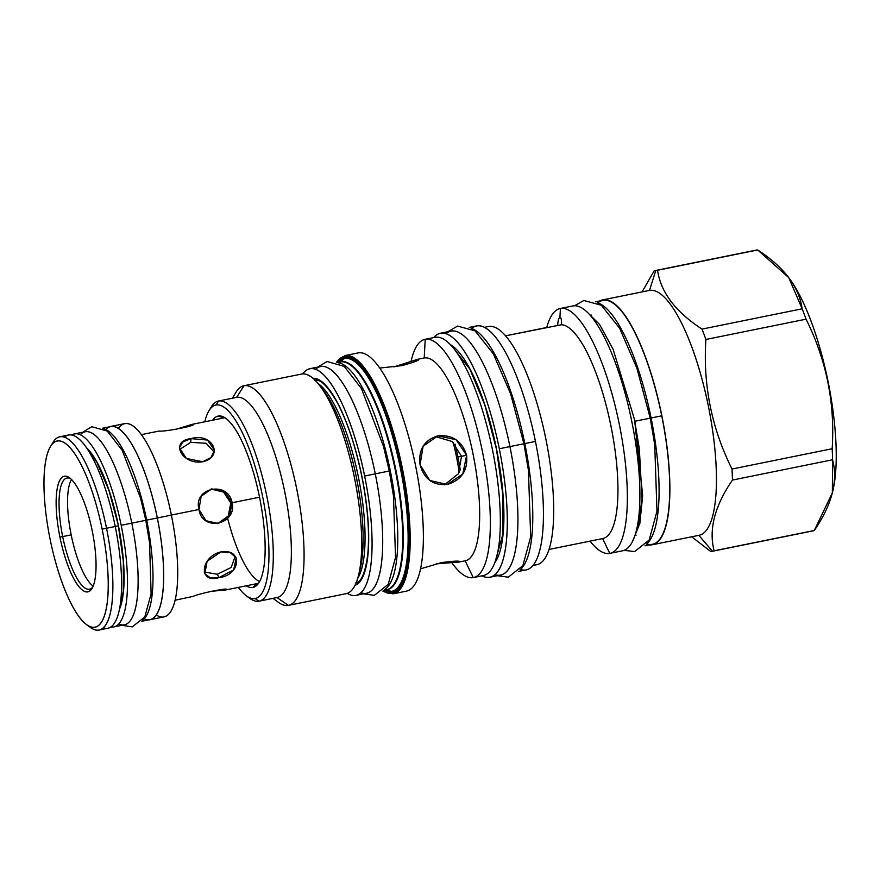 <?xml version="1.0" encoding="UTF-8"?>
<svg xmlns="http://www.w3.org/2000/svg" width="880" height="880" viewBox="0 0 880 880"><rect width="100%" height="100%" fill="white"/><g stroke="black" fill="none" stroke-linecap="round" stroke-linejoin="round"><path stroke-width="1.32" d="M52.91 442.519A98.604 27.511 78.5 0 1 59.917 436.744A98.604 27.511 78.5 0 1 106.535 528.253L102.135 529.133A94.996 26.499 78.5 0 0 50.501 446.523A94.996 26.499 78.5 0 0 50.061 539.011A94.996 26.499 78.5 0 1 57.321 440.957A94.996 26.499 78.5 0 1 102.135 529.133A94.996 26.499 -101.5 0 1 94.875 627.187A94.996 26.499 -101.5 0 1 50.061 539.011A94.996 26.499 -101.5 0 0 86.603 624.69A94.996 26.499 -101.5 0 0 102.135 529.133L115.247 526.493A98.604 27.511 -101.5 0 1 107.8 628.254L99.088 630.025A98.604 27.511 -101.5 0 0 106.535 528.253L115.247 526.493A98.604 27.511 78.5 0 0 64.537 437.129M59.928 537.141A58.982 16.456 78.5 0 1 64.438 476.256A58.982 16.456 78.5 0 1 92.268 531.003A58.982 16.456 78.5 0 1 87.758 591.888A58.982 16.456 78.5 0 1 59.928 537.141A58.982 16.456 78.5 0 1 69.575 477.807A58.982 16.456 78.5 0 1 92.268 531.003A58.982 16.456 78.5 0 1 91.993 588.434A58.982 16.456 78.5 0 1 59.928 537.141L71.181 534.864A56.727 15.829 78.5 0 1 71.533 479.49A56.727 15.829 78.5 0 0 71.181 534.864A56.727 15.829 78.5 0 0 93.137 586.124A56.727 15.829 78.5 0 1 71.181 534.864L62.678 536.591A56.727 15.829 78.5 0 1 66.957 478.049A56.727 15.829 78.5 0 1 70.785 478.797A56.727 15.829 78.5 0 0 62.678 536.591A56.727 15.829 78.5 0 0 89.496 589.237L89.496 589.237A56.727 15.829 78.5 0 0 92.73 587.059A56.727 15.829 78.5 0 1 62.678 536.591L59.928 537.141M149.897 619.729L163.933 616.88A98.604 27.511 -101.5 0 0 171.38 515.119L157.344 517.957A98.604 27.511 -101.5 0 1 148.588 619.883A98.604 27.511 -101.5 0 0 149.897 619.729A98.604 27.511 -101.5 0 0 157.344 517.957L171.38 515.119A98.604 27.511 -101.5 0 0 124.762 423.599L110.737 426.448A98.604 27.511 -101.5 0 0 109.461 426.811A98.604 27.511 -101.5 0 1 157.344 517.957A98.604 27.511 -101.5 0 0 110.737 426.448M144.177 618.794A98.494 27.478 -101.5 0 0 157.311 517.968A98.494 27.478 -101.5 0 0 105.82 429.528M119.801 607.244L123.288 591.349L123.343 561.341L118.36 525.822L115.236 526.449L118.448 525.811A88.55 24.706 -101.5 0 1 119.383 609.422A88.55 24.706 -101.5 0 0 118.448 525.811A88.55 24.706 78.5 0 0 86.636 447.821A88.55 24.706 78.5 0 1 118.448 525.811L108.944 490.369L96.921 462.33L87.868 449.658M230.78 503.008L228.261 516.032L217.635 523.633L228.261 516.032L230.78 503.008L259.523 497.2L232.144 502.755L229.438 516.087L218.328 523.523L205.964 520.685L198.979 509.476L171.369 515.064L198.979 509.476C192.918 487.498 228.107 480.37 232.144 502.755C237.094 524.931 201.905 532.059 198.979 509.476L201.168 496.232L211.761 488.895L224.664 491.634L232.144 502.755L230.78 503.008L223.597 492.107L211.068 489.049M192.995 424.347L175.021 429.561L192.28 424.325C199.925 424.908 164.736 432.047 159.115 431.046L141.471 434.621M202.741 461.758C224.609 456.654 212.135 432.102 190.993 438.625C169.345 440.781 181.819 465.322 202.741 461.758L210.98 457.534L214.522 450.329L207.482 440.044L190.993 438.625L182.82 442.002L179.377 447.733L186.395 458.458L202.741 461.758M191.796 596.662L175.032 600.226M226.347 589.699L225.687 589.963C232.518 586.608 197.34 593.736 192.511 596.684C197.34 593.736 232.518 586.608 225.687 589.963L209.781 591.448L225.764 589.952L258.478 583.319M219.01 577.599C241.021 575.388 243.045 548.086 220.913 551.881C200.255 556.754 198.231 584.056 219.01 577.599L217.316 574.266L231.187 567.457L235.202 556.237L231.187 567.457L217.316 574.266L204.16 571.989L217.316 574.266L219.01 577.599L233.662 569.932L236.203 557.81L230.153 552.552L220.913 551.881L207.13 561.242L204.787 573.771L210.155 577.687L219.01 577.599M455.037 444.092A84.491 23.573 78.5 0 1 457.93 456.995A84.491 23.573 78.5 0 1 460.262 470.008A84.491 23.573 78.5 0 0 457.93 456.995A84.491 23.573 78.5 0 0 455.037 444.092M453.145 442.354A79.519 22.187 78.5 0 1 459.195 472.351A79.519 22.187 78.5 0 0 453.145 442.354M90.387 627.429A98.604 27.511 -101.5 0 0 99.088 630.025M103.191 627.869A98.604 27.511 -101.5 0 0 115.247 526.493A98.604 27.511 78.5 0 0 68.64 434.973L59.917 436.744M259.578 581.537A84.491 23.573 78.5 0 1 227.645 518.342M156.244 614.977A98.604 27.511 -101.5 0 0 171.38 515.119A98.604 27.511 -101.5 0 0 118.426 428.351M86.603 624.69L90.409 627.44A98.604 27.511 -101.5 0 0 106.535 528.253A98.604 27.511 78.5 0 0 52.932 442.497L50.501 446.523M192.28 424.325C199.925 424.908 164.736 432.047 159.115 431.046L159.027 431.057M190.718 442.343L179.487 449.603L190.718 442.343L190.993 438.625L190.718 442.343L206.173 443.267L214.214 452.155L206.173 443.267L190.718 442.343M301.532 374.066A112.046 31.262 -101.5 0 1 301.653 374.044A112.046 31.262 78.5 0 1 354.486 477.862A112.046 31.262 78.5 0 1 346.06 593.692A112.046 31.262 78.5 0 0 358.457 575.652A112.046 31.262 78.5 0 0 319.99 385.847A112.046 31.262 78.5 0 0 301.653 374.044L244.024 385.715L236.632 397.353L218.57 401.016A102.113 28.49 78.5 0 0 211.233 407L208.956 410.773A98.714 27.544 78.5 0 0 204.82 421.784A98.714 27.544 78.5 0 1 216.051 404.987A98.714 27.544 78.5 0 1 262.625 496.628A98.714 27.544 78.5 0 1 255.068 598.532A98.714 27.544 78.5 0 1 238.381 587.389A98.714 27.544 78.5 0 0 246.477 595.925A98.714 27.544 78.5 0 0 255.068 598.532L258.929 601.205A102.113 28.49 78.5 0 1 250.019 598.499L246.477 595.925M258.423 583.407A84.821 23.661 78.5 0 1 256.564 584.056L252.835 587.455A87.428 24.387 78.5 0 0 256.685 585.409L256.696 585.398A87.428 24.387 78.5 0 0 259.468 496.914A87.428 24.387 78.5 0 0 222.453 416.482L222.464 416.482A87.428 24.387 78.5 0 0 218.284 416.064A87.428 24.387 78.5 0 0 212.63 420.2A87.428 24.387 78.5 0 1 218.284 416.064A87.428 24.387 78.5 0 1 259.523 497.211A87.428 24.387 78.5 0 1 252.835 587.455A87.428 24.387 78.5 0 1 246.191 585.805A87.428 24.387 78.5 0 0 252.835 587.455L256.564 584.056A84.821 23.661 78.5 0 1 254.507 584.122A84.821 23.661 78.5 0 0 256.564 584.056A84.821 23.661 78.5 0 0 256.641 584.034L256.641 584.034M789.052 278.047A125.939 35.134 78.5 0 1 828.102 381.689A125.939 35.134 78.5 0 1 832.469 492.338M406.285 591.162A121.539 33.902 78.5 0 0 406.395 591.14L393.217 593.813A121.539 33.902 -101.5 0 1 393.096 593.835A121.539 33.902 -101.5 0 0 393.096 593.835L393.096 593.835A0.682 0.649 79.3 0 1 392.326 593.307A0.682 0.649 79.3 0 0 393.096 593.835A121.539 33.902 -101.5 0 0 393.217 593.813A121.539 33.902 -101.5 0 0 402.347 468.171A121.539 33.902 -101.5 0 0 345.059 355.564L358.237 352.891A121.539 33.902 -101.5 0 0 358.116 352.913A121.539 33.902 -101.5 0 1 358.237 352.891A121.539 33.902 78.5 0 1 415.536 465.498A121.539 33.902 78.5 0 1 406.395 591.14A121.539 33.902 78.5 0 0 415.536 465.531A121.539 33.902 78.5 0 0 358.237 352.891L345.059 355.564A0.682 0.649 -100.7 0 0 344.553 356.356A120.857 33.715 -101.5 0 1 401.566 468.545A120.857 33.715 -101.5 0 1 392.326 593.307A120.857 33.715 -101.5 0 1 383.042 590.964A120.857 33.715 -101.5 0 0 392.326 593.307A120.857 33.715 -101.5 0 0 401.566 468.545A120.857 33.715 -101.5 0 0 344.553 356.356A120.857 33.715 -101.5 0 0 336.688 362.175A120.857 33.715 -101.5 0 1 344.553 356.356A0.682 0.649 -100.7 0 1 345.059 355.564A121.539 33.902 -101.5 0 0 344.938 355.586L345.059 355.564A121.539 33.902 -101.5 0 0 344.938 355.586L358.116 352.913A121.539 33.902 -101.5 0 0 358.006 352.935M385.726 590.865L385.704 590.854A118.833 33.154 78.5 0 0 391.402 591.426A118.833 33.154 78.5 0 0 400.488 468.754A118.833 33.154 78.5 0 0 344.421 358.446L340.901 361.669L344.421 358.446A118.833 33.154 78.5 0 0 339.185 361.218A118.833 33.154 78.5 0 1 339.185 361.218A118.833 33.154 78.5 0 1 344.421 358.446A118.833 33.154 78.5 0 1 400.488 468.754A118.833 33.154 78.5 0 1 391.402 591.426A1.133 1.089 -100.7 0 1 392.128 592.284A119.812 33.429 78.5 0 1 383.647 590.403A119.812 33.429 78.5 0 0 392.128 592.284A119.812 33.429 78.5 0 0 401.28 468.6A119.812 33.429 78.5 0 0 344.762 357.379A119.812 33.429 78.5 0 1 401.28 468.6A119.812 33.429 78.5 0 1 392.128 592.284A1.133 1.089 -100.7 0 0 391.402 591.426L386.903 589.831A116.38 32.472 78.5 0 1 385.363 589.985A116.38 32.472 78.5 0 0 386.903 589.831A116.38 32.472 78.5 0 0 395.802 469.7A116.38 32.472 78.5 0 0 340.901 361.669A116.38 32.472 78.5 0 1 395.802 469.7A116.38 32.472 78.5 0 1 386.903 589.831L391.402 591.426A118.833 33.154 78.5 0 1 385.726 590.865A118.833 33.154 78.5 0 1 385.704 590.854L384.054 590.26M337.458 362.461A119.812 33.429 78.5 0 1 344.762 357.379A1.133 1.089 79.3 0 1 344.421 358.446A1.133 1.089 79.3 0 0 344.762 357.379A119.812 33.429 78.5 0 0 337.458 362.461M340.175 361.966A116.226 32.428 78.5 0 1 340.285 361.944A116.226 32.428 78.5 0 1 340.395 361.922L340.285 361.944A116.226 32.428 78.5 0 1 340.395 361.922A116.226 32.428 78.5 0 1 395.186 469.612A116.226 32.428 78.5 0 1 386.452 589.765A116.226 32.428 78.5 0 1 386.342 589.787L386.452 589.765A116.226 32.428 78.5 0 1 386.441 589.776L386.353 589.787A1.133 1.089 -100.7 0 1 386.903 589.831A1.133 1.089 -100.7 0 0 386.375 589.787M338.371 362.835A116.226 32.428 78.5 0 1 390.225 470.415A116.226 32.428 78.5 0 1 384.34 589.699A116.226 32.428 78.5 0 0 390.225 470.415A116.226 32.428 78.5 0 0 338.371 362.835M315.029 380.105A103.466 28.864 78.5 0 1 322.443 382.107A103.466 28.864 78.5 0 0 315.029 380.105M318.252 383.647A103.466 28.864 78.5 0 1 358.358 476.872A103.466 28.864 78.5 0 1 357.709 578.358A103.466 28.864 78.5 0 0 358.358 476.872A103.466 28.864 78.5 0 0 318.252 383.647M362.175 578.149A103.466 28.864 78.5 0 1 356.125 582.879A103.466 28.864 78.5 0 0 362.175 578.149M319.99 385.847L324.104 391.292A104.929 29.271 78.5 0 1 324.104 391.292A104.929 29.271 78.5 0 1 360.118 569.041A104.929 29.271 78.5 0 1 360.118 569.063M301.444 374.077A112.046 31.262 -101.5 0 1 301.554 374.055A112.046 31.262 -101.5 0 1 301.653 374.044L244.024 385.715A112.046 31.262 78.5 0 1 296.846 489.533A112.046 31.262 78.5 0 1 288.431 605.374A112.046 31.262 78.5 0 1 288.321 605.385L277.002 597.542L259.127 601.161M288.431 605.374L346.06 593.692A112.046 31.262 78.5 0 1 345.95 593.714L288.53 605.352M232.397 398.211L235.983 392.282A112.046 31.262 -101.5 0 1 244.024 385.715L236.632 397.353A102.113 28.49 78.5 0 1 284.779 491.997A102.113 28.49 78.5 0 1 277.079 597.531A102.113 28.49 78.5 0 1 277.002 597.542L288.321 605.385A112.046 31.262 78.5 0 0 296.89 489.731A112.046 31.262 78.5 0 0 244.024 385.715A112.046 31.262 -101.5 0 0 243.925 385.737A112.046 31.262 -101.5 0 0 235.972 392.293M236.522 397.375A102.113 28.49 -101.5 0 1 236.632 397.353A102.113 28.49 78.5 0 1 284.779 491.964A102.113 28.49 78.5 0 1 277.101 597.52L259.028 601.183A102.113 28.49 78.5 0 1 258.929 601.205A102.113 28.49 78.5 0 1 250.041 598.51M236.445 397.397A102.113 28.49 -101.5 0 1 236.544 397.375A102.113 28.49 -101.5 0 1 236.632 397.353L218.57 401.016A102.113 28.49 78.5 0 1 266.706 495.627A102.113 28.49 78.5 0 1 259.028 601.183M386.452 589.765A116.226 32.428 78.5 0 0 395.186 469.612A116.226 32.428 78.5 0 0 340.395 361.922A1.133 1.089 79.3 0 0 340.901 361.669A116.38 32.472 78.5 0 0 339.196 362.164A116.38 32.472 78.5 0 1 340.901 361.669A1.133 1.089 79.3 0 1 340.395 361.922L337.568 362.494M278.542 602.426A112.046 31.262 -101.5 0 0 288.321 605.385A112.046 31.262 -101.5 0 1 278.564 602.437L272.954 598.367M211.222 407.022A102.113 28.49 78.5 0 1 218.471 401.038A102.113 28.49 78.5 0 1 218.57 401.016A102.113 28.49 78.5 0 1 266.739 495.803A102.113 28.49 78.5 0 1 258.929 601.205L255.068 598.532A98.714 27.544 78.5 0 0 262.625 496.628A98.714 27.544 78.5 0 0 216.051 404.987L218.57 401.016L216.051 404.987A98.714 27.544 78.5 0 0 208.956 410.773M324.104 391.292L324.093 391.292A104.929 29.271 78.5 0 1 360.118 569.041L358.457 575.652M435.072 337.326A121.539 33.902 -101.5 0 1 435.204 337.293A121.539 33.902 78.5 0 1 492.503 449.933A121.539 33.902 78.5 0 1 483.351 575.553M473.374 577.577L483.362 575.542A121.539 33.902 78.5 0 0 492.503 449.911A121.539 33.902 78.5 0 0 435.204 337.293L425.205 339.317A121.539 33.902 78.5 0 1 482.504 451.935A121.539 33.902 78.5 0 1 473.374 577.577A121.539 33.902 78.5 0 1 473.253 577.599L465.124 560.802L458.92 562.056M434.973 337.348A121.539 33.902 -101.5 0 1 435.083 337.315A121.539 33.902 -101.5 0 1 435.204 337.293L425.205 339.317L424.226 357.962A103.466 28.864 78.5 0 1 473.011 453.849A103.466 28.864 78.5 0 1 465.212 560.791M435.083 337.315L425.095 339.339A121.539 33.902 -101.5 0 1 425.205 339.317A121.539 33.902 78.5 0 1 482.548 452.144A121.539 33.902 78.5 0 1 473.253 577.599L465.124 560.802A103.466 28.864 78.5 0 0 465.223 560.78A103.466 28.864 78.5 0 0 473 453.827A103.466 28.864 78.5 0 0 424.226 357.962L417.835 359.26C420.739 359.733 415.437 361.856 401.929 365.629L379.819 368.049L401.929 365.629C415.437 361.856 420.739 359.733 417.835 359.26L418.847 359.315M459.657 561.704L458.733 562.1C461.252 560.637 455.554 560.791 441.639 562.584L420.475 568.843L441.639 562.584C455.554 560.791 461.252 560.637 458.733 562.1L436.139 563.86L458.733 562.1L465.223 560.78M420.079 464.728C418.242 449.79 424.105 440.187 437.657 435.919C452.342 434.467 462.011 440.924 466.642 455.301C467.94 470.349 461.538 480.051 447.436 484.418C433.29 485.771 424.182 479.215 420.079 464.728L423.115 446.16L437.932 435.864L456.082 439.692L466.642 455.301L462.792 474.034L447.15 484.473L429.836 480.491L420.079 464.728M425.095 339.339A121.539 33.902 -101.5 0 0 411.07 361.405A121.539 33.902 -101.5 0 1 425.205 339.317L424.226 357.962A103.466 28.864 -101.5 0 0 424.105 357.984A103.466 28.864 -101.5 0 0 424.028 357.995M451.825 562.661A121.539 33.902 -101.5 0 0 473.253 577.599A121.539 33.902 -101.5 0 1 451.825 562.661M417.736 359.271L424.127 357.984A103.466 28.864 -101.5 0 1 424.226 357.962L417.736 359.271L393.866 366.927L417.835 359.26M755.799 250.195A143.22 39.963 78.5 0 1 755.964 250.162A143.22 39.963 78.5 0 0 755.821 250.195L655.677 270.49A143.22 39.963 -101.5 0 1 655.809 270.468L649.484 290.411L602.921 299.849A124.927 34.848 78.5 0 1 661.859 415.811A124.927 34.848 78.5 0 1 652.3 544.764A124.927 34.848 78.5 0 1 649.429 544.885A124.927 34.848 78.5 0 0 652.3 544.764A124.927 34.848 78.5 0 0 652.421 544.742A124.927 34.848 78.5 0 0 661.815 415.602A124.927 34.848 78.5 0 0 602.921 299.849A124.927 34.848 78.5 0 0 599.984 300.905A124.927 34.848 78.5 0 1 602.8 299.871A124.927 34.848 78.5 0 1 602.921 299.849L649.484 290.411A124.927 34.848 78.5 0 1 708.378 406.197A124.927 34.848 78.5 0 1 698.973 535.315A124.927 34.848 78.5 0 1 698.863 535.337L712.426 551.254L698.863 535.337M646.712 543.884A124.476 34.727 -101.5 0 0 661.738 415.833A124.476 34.727 -101.5 0 0 597.883 302.896M609.906 553.366A124.927 34.848 78.5 0 1 609.785 553.388A124.927 34.848 78.5 0 0 619.333 424.435A124.927 34.848 78.5 0 0 560.395 308.473L572.946 305.921L560.395 308.473A124.927 34.848 78.5 0 1 619.289 424.215A124.927 34.848 78.5 0 1 609.906 553.366L622.446 550.814A124.927 34.848 78.5 0 0 631.84 421.674A124.927 34.848 78.5 0 0 572.946 305.921A124.927 34.848 -101.5 0 0 572.825 305.954A124.927 34.848 -101.5 0 1 572.946 305.921A124.927 34.848 78.5 0 1 631.84 421.707A124.927 34.848 78.5 0 1 622.424 550.825A124.927 34.848 78.5 0 1 622.325 550.847M572.704 305.976A124.927 34.848 -101.5 0 1 572.825 305.954L560.274 308.495A124.927 34.848 -101.5 0 1 560.395 308.473L559.933 317.24C561.187 317.537 561.704 320.045 561.484 324.753A108.999 30.404 78.5 0 1 611.6 429.33A108.999 30.404 78.5 0 1 602.701 538.571M609.785 553.388L602.624 538.582L548.944 549.461L602.723 538.571A108.999 30.404 78.5 0 1 602.613 538.582L609.785 553.388A124.927 34.848 -101.5 0 1 590.051 541.134A124.927 34.848 -101.5 0 0 609.785 553.388M560.274 308.495A124.927 34.848 -101.5 0 0 546.744 327.514A124.927 34.848 -101.5 0 1 560.395 308.473L559.933 317.24C561.187 317.537 561.704 320.045 561.484 324.753L505.648 335.808L561.484 324.753A108.999 30.404 78.5 0 1 611.589 429.308A108.999 30.404 78.5 0 1 602.723 538.571M536.613 564.751A121.539 33.902 78.5 0 0 536.734 564.729A121.539 33.902 78.5 0 0 545.864 439.087A121.539 33.902 78.5 0 0 488.565 326.48A121.539 33.902 78.5 0 1 545.875 439.12A121.539 33.902 78.5 0 1 536.712 564.74M488.334 326.524A121.539 33.902 -101.5 0 1 488.455 326.502A121.539 33.902 -101.5 0 1 488.565 326.48L484.539 327.294L488.565 326.48A121.539 33.902 -101.5 0 0 488.433 326.513M559.933 317.24L559.933 317.24C558.668 318.01 557.909 320.76 557.667 325.468L554.004 326.194L557.667 325.468C557.909 320.76 558.668 318.01 559.933 317.24L560.164 317.24M223.025 417.747A84.821 23.661 78.5 0 1 224.829 417.648A84.821 23.661 78.5 0 0 223.025 417.747A84.821 23.661 78.5 0 0 222.948 417.769A84.821 23.661 78.5 0 0 220.946 418.517A84.821 23.661 78.5 0 1 223.025 417.747L218.284 416.064L223.025 417.747M712.558 551.232L812.713 530.926A143.22 39.963 78.5 0 0 814.286 530.497L714.131 550.792A143.22 39.963 78.5 0 1 712.558 551.232A143.22 39.963 78.5 0 1 712.426 551.254A143.22 39.963 -101.5 0 1 710.666 551.441L691.669 536.789L710.666 551.441A143.22 39.963 -101.5 0 0 712.426 551.254A143.22 39.963 78.5 0 0 714.131 550.792L814.286 530.497C832.051 504.559 838.156 480.975 832.59 459.767L732.446 480.062C714.67 506 708.565 529.573 714.131 550.792C708.565 529.573 714.67 506 732.446 480.062L832.59 459.767A143.22 39.963 78.5 0 0 832.161 448.734L732.006 469.029A143.22 39.963 78.5 0 1 732.446 480.062A143.22 39.963 78.5 0 0 732.006 469.029L832.161 448.734C835.12 403.183 826.408 359.997 806.047 319.176L705.892 339.471C702.933 385.022 711.645 428.208 732.006 469.029C711.645 428.208 702.933 385.022 705.892 339.471L806.047 319.176A143.22 39.963 78.5 0 0 802.153 308.803L701.998 329.098A143.22 39.963 78.5 0 1 705.892 339.471A143.22 39.963 78.5 0 0 701.998 329.098L802.153 308.803C799.007 286.825 784.19 267.223 757.713 249.975A143.22 39.963 78.5 0 0 755.964 250.162A143.22 39.963 78.5 0 1 757.713 249.975L657.569 270.27C660.715 292.248 675.532 311.85 701.998 329.098C675.532 311.85 660.715 292.248 657.569 270.27A143.22 39.963 78.5 0 0 655.809 270.468A143.22 39.963 78.5 0 1 657.569 270.27L757.713 249.975L788.722 277.618L802.153 308.803A143.22 39.963 78.5 0 1 806.047 319.176C826.408 359.997 835.12 403.183 832.161 448.734A143.22 39.963 78.5 0 1 832.59 459.767L832.337 492.866L814.286 530.497A143.22 39.963 78.5 0 1 812.691 530.937M655.677 270.49A143.22 39.963 -101.5 0 0 654.104 270.93A143.22 39.963 -101.5 0 1 655.809 270.468L649.484 290.411A124.927 34.848 78.5 0 1 708.378 406.164A124.927 34.848 78.5 0 1 698.984 535.304L652.421 544.742M642.092 291.907L654.104 270.93L642.092 291.907M788.722 277.618L789.371 278.487A125.939 35.134 78.5 0 1 832.601 491.81L832.337 492.866M444.488 484.814L458.381 473.781L461.538 456.269L452.089 441.518L435.325 436.524L452.089 441.518L461.538 456.269L457.93 456.995L466.642 455.301L461.538 456.269L458.381 473.781L444.488 484.814M393.217 593.813A121.539 33.902 -101.5 0 0 402.347 468.171A121.539 33.902 -101.5 0 0 345.059 355.564L336.468 362.098M375.265 473.847L389.29 471.009L375.265 473.847M315.601 369.204A115.665 32.274 78.5 0 1 375.276 473.858A115.665 32.274 -101.5 0 1 360.899 592.691M309.958 368.665A115.665 32.274 78.5 0 0 302.764 373.901A115.665 32.274 78.5 0 1 364.639 476.014L375.276 473.858A115.665 32.274 -101.5 0 1 366.542 593.23L355.905 595.386A115.665 32.274 -101.5 0 0 364.639 476.014L375.276 473.858A115.665 32.274 78.5 0 0 320.595 366.509L309.958 368.665A115.665 32.274 78.5 0 1 364.639 476.014A115.665 32.274 -101.5 0 1 347.237 593.362A115.665 32.274 -101.5 0 0 355.905 595.386M354.992 585.354A105.721 29.491 -101.5 0 0 361.911 476.531A105.721 29.491 78.5 0 0 313.027 378.268A105.721 29.491 78.5 0 1 361.911 476.531L361.911 476.531A105.721 29.491 -101.5 0 1 354.992 585.354M141.779 621.258L149.875 619.619A98.494 27.478 -101.5 0 0 157.311 517.968L146.685 520.124A98.494 27.478 -101.5 0 1 142.681 620.169A98.494 27.478 -101.5 0 0 146.685 520.124A98.494 27.478 78.5 0 0 103.917 428.846A98.494 27.478 78.5 0 1 146.685 520.124L157.311 517.968A98.494 27.478 -101.5 0 0 110.759 426.558L102.663 428.197M131.802 523.127L145.816 520.289L131.802 523.127M80.311 434.698A98.494 27.478 78.5 0 1 131.802 523.138A98.494 27.478 -101.5 0 1 118.668 623.964M74.613 433.884A98.494 27.478 78.5 0 0 71.885 434.995A98.494 27.478 78.5 0 1 121.176 525.294L131.802 523.138A98.494 27.478 -101.5 0 1 124.366 624.789L113.74 626.945A98.494 27.478 -101.5 0 0 121.176 525.294L131.802 523.138A98.494 27.478 78.5 0 0 85.239 431.728L74.613 433.884A98.494 27.478 78.5 0 1 121.176 525.294A98.494 27.478 -101.5 0 1 110.792 626.978A98.494 27.478 -101.5 0 0 113.74 626.945M471.592 328.482A124.476 34.727 78.5 0 1 535.447 441.43A124.476 34.727 -101.5 0 1 520.421 569.47M469.216 327.404L476.597 325.908A124.476 34.727 78.5 0 1 535.447 441.43L524.81 443.586A124.476 34.727 -101.5 0 1 520.08 569.756A124.476 34.727 -101.5 0 0 524.81 443.586A124.476 34.727 78.5 0 0 471.163 328.35A124.476 34.727 78.5 0 1 524.81 443.586L535.447 441.43A124.476 34.727 -101.5 0 1 526.042 569.899L518.661 571.395M494.912 574.64A124.476 34.727 -101.5 0 0 509.927 446.6L523.941 443.751L509.927 446.6A124.476 34.727 78.5 0 0 446.072 333.652M495.154 561.517A112.277 31.328 -101.5 0 0 496.793 559.471A112.277 31.328 -101.5 0 1 495.154 561.517M440.451 333.234A124.476 34.727 78.5 0 0 433.686 337.601A124.476 34.727 78.5 0 1 499.301 448.756L509.927 446.6A124.476 34.727 -101.5 0 1 500.533 575.069L489.896 577.214A124.476 34.727 -101.5 0 0 499.301 448.756L509.927 446.6A124.476 34.727 78.5 0 0 451.088 331.078L440.451 333.234A124.476 34.727 78.5 0 1 499.301 448.756A124.476 34.727 -101.5 0 1 481.965 575.828A124.476 34.727 -101.5 0 0 489.896 577.214M494.681 562.793A114.532 31.955 -101.5 0 0 496.573 449.273A114.532 31.955 78.5 0 0 450.483 344.663A114.532 31.955 78.5 0 1 496.573 449.273L496.573 449.273A114.532 31.955 -101.5 0 1 494.681 562.793M451.418 345.653A112.277 31.328 78.5 0 1 453.706 346.896A112.277 31.328 78.5 0 0 451.418 345.653M644.952 545.798L652.333 544.302A124.476 34.727 -101.5 0 0 661.738 415.833L651.101 417.989A124.476 34.727 -101.5 0 1 646.371 544.17A124.476 34.727 -101.5 0 0 651.101 417.989A124.476 34.727 78.5 0 0 597.454 302.764A124.476 34.727 78.5 0 1 651.101 417.989L661.738 415.833A124.476 34.727 -101.5 0 0 602.888 300.322L595.507 301.818M632.841 540.628L639.848 523.424L642.675 495.594L635.041 421.234L649.924 418.22L634.733 421.289L642.675 495.594L639.848 523.424L632.841 540.628M574.508 305.756L583.858 300.487L601.315 305.25L619.608 328.207L636.9 368.181L650.221 418.165L654.72 444.708L656.975 511.236L649.165 540.023L634.634 551.573L624.074 550.341M586.366 311.289L599.588 324.511L613.096 349.25L635.041 421.234L613.096 349.25L599.588 324.511L586.366 311.289M224.917 417.714L192.203 424.336M339.185 361.218L337.887 362.428M301.554 374.055L243.925 385.737M236.544 397.375L218.471 401.038M634.909 535.381L636.119 535.139M536.734 564.729L532.807 565.521M590.315 315.315L591.525 315.062M505.637 335.808L545.116 327.811M488.455 326.502L484.528 327.294M649.363 290.433L602.8 299.871M393.096 593.835L382.877 591.118M363.528 593.835L374.363 595.331L388.234 584.342L395.538 557.436L393.448 495.649L389.279 471.009L383.537 446.534L361.471 388.597L344.201 366.388L327.085 361.515L317.581 367.125M355.531 583.011C361.174 582.417 365.233 573.045 367.708 554.906C369.765 533.159 367.807 507.045 361.823 476.542C355.63 446.6 347.446 421.96 337.271 402.6C327.767 386.144 320.199 378.664 314.589 380.182M121.825 625.306L132.22 626.879L144.793 617.001L151.118 593.769L149.545 542.663L145.805 520.289L140.547 498.08L122.155 450.23L107.239 431.068L91.751 426.723L82.709 432.234M497.288 575.718L508.343 577.17L522.874 565.62L530.684 536.822L528.429 470.294L523.93 443.751L510.609 393.778L493.317 353.804L475.024 330.836L457.567 326.084L447.843 331.738M495.605 560.164L502.865 534.237L502.953 495.319L496.485 449.284L484.803 404.899L469.865 369.127L452.353 346.72M636.328 530.431L638.11 525.789L642.07 499.015L639.32 448.646L634.744 421.289"/></g></svg>
